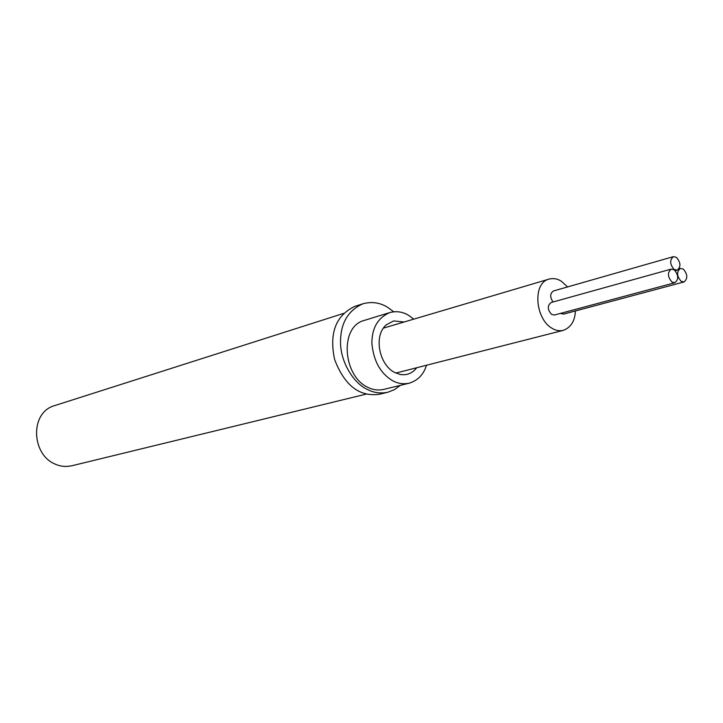 <?xml version="1.0" encoding="UTF-8"?>
<svg xmlns="http://www.w3.org/2000/svg" width="723" height="723" viewBox="0 0 723 723"><rect width="100%" height="100%" fill="white"/><g stroke="black" fill="none" stroke-linecap="round" stroke-linejoin="round"><path stroke-width="1.08" d="M383.425 328.161L384.419 327.826M396.837 372.815L395.797 373.05M366.172 394.125L71.948 465.739C65.838 467.031 60.19 466.462 55.002 464.039C31.197 454.279 29.679 411.974 55.011 405.504L343.497 313.43M362.91 303.777L354.785 306.398C335.779 315.49 329.046 333.176 334.604 359.476C344.537 385.531 359.503 397.117 379.494 394.243L387.79 392.246C380.171 393.791 373.014 392.688 366.317 388.92C353.258 382.494 340.65 361.934 340.515 342.684C340.397 323.488 347.862 310.519 362.91 303.777C371.64 301.437 379.783 302.557 387.329 307.139L393.719 311.776M400.28 385.377L394.424 389.661L387.79 392.246M426.507 365.251C423.624 374.514 417.867 380.488 409.245 383.19L383.696 389.417C377.713 390.646 372.092 389.787 366.85 386.832C342.657 374.722 339.521 326.172 364.627 320.307L389.76 312.58C396.484 310.854 402.756 311.767 408.576 315.318L413.791 319.141M409.245 383.19C403.217 384.419 397.551 383.524 392.255 380.497C380.334 373.222 373.547 360.876 371.893 343.443C371.83 328.106 377.786 317.822 389.76 312.58M404.094 322.006L393.683 320.922L386.308 324.817C373.466 335.544 378.96 364.293 394.306 372.291L400 374.442C406.895 375.553 412.462 373.321 416.701 367.754M575.372 310.971C575.011 320.885 571.007 327.347 563.353 330.348C559.277 331.206 555.409 330.474 551.757 328.134C535.237 318.644 532.273 282.783 549.173 279.078C553.547 278.021 557.668 278.789 561.545 281.374L567.564 286.932M673.375 256.656L676.394 257.325C680.786 262.512 681.057 266.796 677.189 270.194L674.216 269.534C669.814 264.365 669.534 260.072 673.375 256.656L553.511 290.953C549.95 293.366 549.787 297.036 553.032 301.97M671.188 269.11L551.116 302.503C547.194 305.748 547.374 309.733 551.649 314.451L554.541 314.993L674.93 282.72L671.992 282.069C667.546 276.873 667.284 272.553 671.188 269.11L674.179 269.769C678.608 274.984 678.861 279.304 674.93 282.72M560.452 313.411L563.56 314.125L684.048 281.952L681.147 281.31C676.746 276.132 676.484 271.839 680.343 268.423L683.289 269.083C687.681 274.27 687.935 278.563 684.048 281.952M549.173 279.078L384.293 327.871M396.701 372.851L563.353 330.348M680.343 268.423L679.014 268.793M675.264 270.727L677.189 270.194"/></g></svg>
